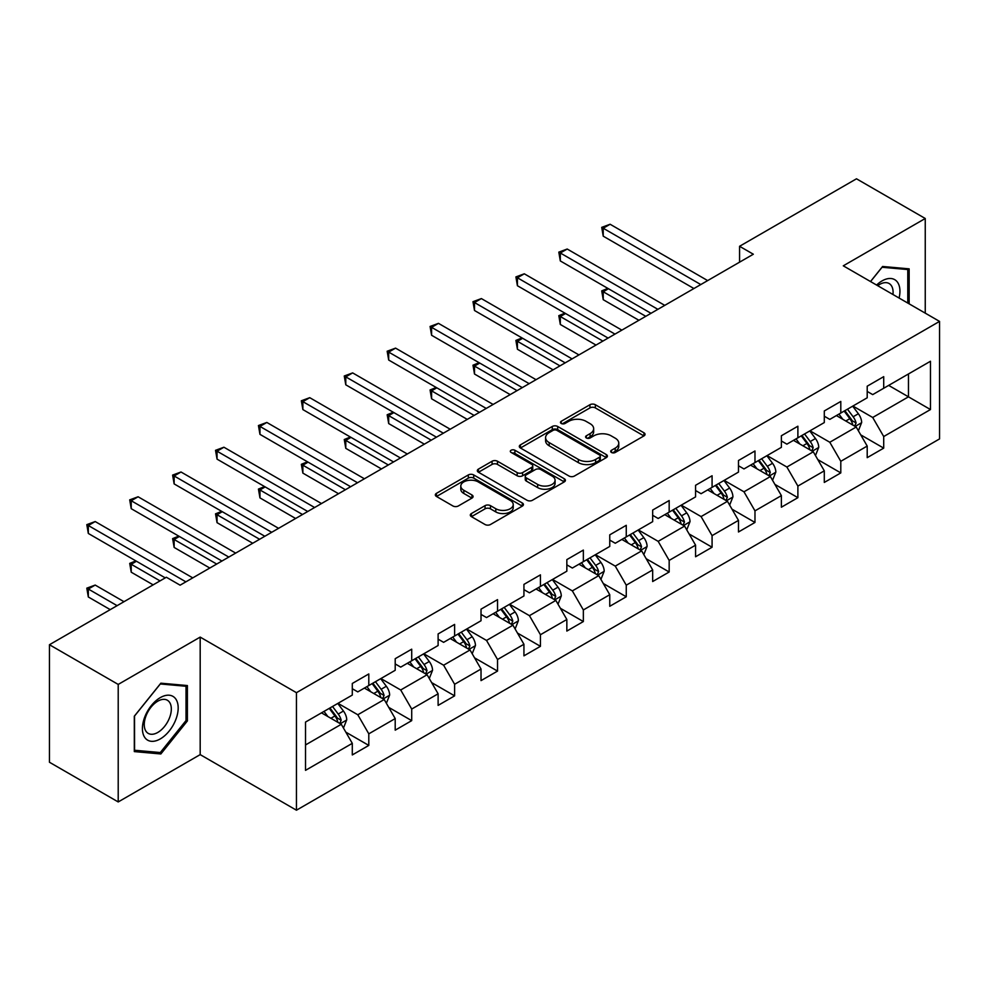 <?xml version="1.0" encoding="UTF-8"?>
<svg xmlns="http://www.w3.org/2000/svg" width="989" height="989" viewBox="0 0 989 989"><rect width="100%" height="100%" fill="white"/><g stroke="black" fill="none" stroke-linecap="round" stroke-linejoin="round"><path stroke-width="1.48" d="M611.474 452.468A2.67 1.545 0 0 0 615.257 452.468L643.95 435.902A3.82 2.201 0 0 0 645.063 434.344A3.82 2.201 0 0 0 643.95 432.786L595.341 404.724A3.82 2.201 0 0 0 589.951 404.724L561.258 421.289A2.67 1.545 0 0 0 560.479 422.377A2.67 1.545 0 0 0 561.258 423.465A2.67 1.545 0 0 0 565.04 423.465L568.749 421.326A12.214 7.059 0 0 1 586.032 421.326L590.087 423.663A12.214 7.059 0 0 1 593.66 428.657A12.214 7.059 0 0 1 590.087 433.639L586.366 435.778A2.67 1.545 0 0 0 585.587 436.878A2.67 1.545 0 0 0 586.366 437.966A2.67 1.545 0 0 0 590.149 437.966L593.857 435.828A12.214 7.059 0 0 1 611.14 435.828L615.195 438.164A12.214 7.059 0 0 1 618.768 443.146A12.214 7.059 0 0 1 615.195 448.141L611.474 450.279A2.67 1.545 0 0 0 610.695 451.367A2.67 1.545 0 0 0 611.474 452.468L611.474 450.279M471.419 513.526A3.82 2.201 0 0 0 470.307 515.084A3.82 2.201 0 0 0 471.419 516.641L485.055 524.516A3.82 2.201 0 0 0 490.457 524.516L522.316 506.121A3.82 2.201 0 0 0 523.428 504.563A3.82 2.201 0 0 0 522.316 503.005L473.719 474.943A3.82 2.201 0 0 0 468.316 474.943L436.458 493.338A3.82 2.201 0 0 0 435.333 494.896A3.82 2.201 0 0 0 436.458 496.453L452.925 505.972A3.82 2.201 0 0 0 458.327 505.972L471.963 498.097A3.82 2.201 0 0 0 473.076 496.54A3.82 2.201 0 0 0 471.963 494.982L463.792 490.26A10.211 5.897 0 0 1 460.8 486.094A10.211 5.897 0 0 1 467.105 480.642A10.211 5.897 0 0 1 478.243 481.927L510.237 500.397A10.211 5.897 0 0 1 513.229 504.563A10.211 5.897 0 0 1 506.924 510.015A10.211 5.897 0 0 1 495.786 508.729L490.457 505.651A3.82 2.201 0 0 0 485.055 505.651L471.419 513.526L471.419 516.641M200.186 637.101L118.21 684.425L49.45 644.729L49.45 762.247L118.21 801.943L200.186 754.619L296.453 810.201L296.453 692.683L200.186 637.101L200.186 754.619M925.247 313.142L925.247 218.495L843.283 265.818L939.55 321.4L296.453 692.683M925.247 218.495L856.486 178.799L739.574 246.286L739.574 262.172M49.45 644.729L166.35 577.242L180.109 585.179L753.334 254.222L739.574 246.286M569.021 476.043A3.82 2.201 0 0 0 574.424 476.043L606.282 457.647A3.82 2.201 0 0 0 607.394 456.09A3.82 2.201 0 0 0 606.282 454.532L557.685 426.469A3.82 2.201 0 0 0 552.282 426.469L520.424 444.865A3.82 2.201 0 0 0 519.312 446.422A3.82 2.201 0 0 0 520.424 447.98L569.021 476.043M512.178 453.036A2.67 1.545 0 0 1 514.886 453.419L514.886 450.242L564.299 478.763A3.82 2.201 0 0 1 565.411 480.32A3.82 2.201 0 0 1 564.299 481.878L532.441 500.273A3.82 2.201 0 0 1 527.038 500.273L478.441 472.223L478.441 469.107A3.82 2.201 0 0 0 477.316 470.665A3.82 2.201 0 0 0 478.441 472.223M478.441 469.107L492.077 461.233A3.82 2.201 0 0 1 497.479 461.233L517.185 472.606A3.82 2.201 0 0 0 522.588 472.606L531.625 467.389A3.82 2.201 0 0 0 532.75 465.831A3.82 2.201 0 0 0 531.625 464.274L511.115 452.418A2.67 1.545 0 0 1 510.324 451.33A2.67 1.545 0 0 1 511.981 449.908A2.67 1.545 0 0 1 514.886 450.242M296.453 810.201L939.55 438.918L939.55 321.4M345.829 732.157L368.798 745.409L368.798 733.826L395.204 718.57L395.204 730.166L411.708 720.635L411.708 709.051L438.115 693.796L438.115 705.392L454.619 695.86L454.619 684.277L481.025 669.021L481.025 680.617L497.529 671.098L497.529 659.502L523.935 644.259L523.935 655.843L540.439 646.324L540.439 634.728L566.845 619.485L566.845 631.069L583.349 621.549L583.349 609.953L609.756 594.71L609.756 606.294L626.26 596.775L626.26 585.179L652.666 569.936L652.666 581.532L669.17 572.001L669.17 560.404L695.576 545.162L695.576 556.758L712.08 547.226L712.08 535.63L738.474 520.387L738.474 531.983L754.978 522.452L754.978 510.856L781.384 495.613L781.384 507.209L797.888 497.677L797.888 486.081L824.294 470.838L824.294 482.434L840.798 472.903L840.798 461.307L867.205 446.064L867.205 457.66L883.709 448.128L883.709 436.532L930.476 409.545L930.476 361.257L908.471 373.966L908.471 396.836L930.476 409.545M368.798 745.409L352.294 754.941L352.294 743.345L305.527 770.344L305.527 722.069L352.294 695.069L352.294 683.473L368.798 673.954L368.798 685.538L395.204 670.295L395.204 658.699L411.708 649.18L411.708 660.763L438.115 645.52L438.115 633.937L454.619 624.405L454.619 636.001L481.025 620.746L481.025 609.162L497.529 599.631L497.529 611.227L523.935 595.971L523.935 584.388L540.439 574.856L540.439 586.452L566.845 571.197L566.845 559.613L583.349 550.082L583.349 561.678L609.756 546.435L609.756 534.839L626.26 525.307L626.26 536.903L652.666 521.66L652.666 510.064L669.17 500.533L669.17 512.129L695.576 496.886L695.576 485.29L712.08 475.758L712.08 487.354L738.474 472.112L738.474 460.515L754.978 450.984L754.978 462.58L781.384 447.337L781.384 435.741L797.888 426.21L797.888 437.806L824.294 422.563L824.294 410.967L840.798 401.435L840.798 413.031L867.205 397.788L867.205 386.192L883.709 376.661L883.709 388.257L930.476 361.257M364.397 688.084L384.202 699.52L357.795 714.763L337.991 703.327M352.294 688.715L357.795 691.892L368.798 685.538M357.795 714.763L368.798 733.826M384.202 699.52L395.204 718.57M407.307 663.31L427.112 674.745L400.706 689.988L380.901 678.553M395.204 663.94L400.706 667.118L411.708 660.763M400.706 689.988L411.708 709.051M427.112 674.745L438.115 693.796M450.218 638.535L470.022 649.971L443.616 665.214L423.811 653.778M438.115 639.166L443.616 642.343L454.619 636.001M443.616 665.214L454.619 684.277M470.022 649.971L481.025 669.021M493.128 613.761L512.932 625.196L486.526 640.439L466.721 629.004M481.025 614.404L486.526 617.569L497.529 611.227M486.526 640.439L497.529 659.502M512.932 625.196L523.935 644.259M536.038 588.987L555.843 600.422L529.436 615.665L509.632 604.23M523.935 589.629L529.436 592.807L540.439 586.452M529.436 615.665L540.439 634.728M555.843 600.422L566.845 619.485M578.948 564.212L598.753 575.647L572.347 590.89L552.542 579.455M566.845 564.855L572.347 568.032L583.349 561.678M572.347 590.89L583.349 609.953M598.753 575.647L609.756 594.71M621.858 539.438L641.663 550.873L615.257 566.116L595.452 554.693M609.756 540.081L615.257 543.258L626.26 536.903M615.257 566.116L626.26 585.179M641.663 550.873L652.666 569.936M664.769 514.663L684.573 526.099L658.167 541.354L638.362 529.919M652.666 515.306L658.167 518.483L669.17 512.129M658.167 541.354L669.17 560.404M684.573 526.099L695.576 545.162M707.667 489.889L727.471 501.324L701.077 516.579L681.273 505.144M695.576 490.532L701.077 493.709L712.08 487.354M701.077 516.579L712.08 535.63M727.471 501.324L738.474 520.387M750.577 465.127L770.382 476.55L743.975 491.805L724.171 480.37M738.474 465.757L743.975 468.934L754.978 462.58M743.975 491.805L754.978 510.856M770.382 476.55L781.384 495.613M793.487 440.352L813.292 451.788L786.885 467.031L767.081 455.595M781.384 440.983L786.885 444.16L797.888 437.806M786.885 467.031L797.888 486.081M813.292 451.788L824.294 470.838M836.397 415.578L856.202 427.013L829.796 442.256L809.991 430.821M824.294 416.208L829.796 419.385L840.798 413.031M829.796 442.256L840.798 461.307M856.202 427.013L867.205 446.064M888.666 385.401L908.471 396.836L872.706 417.482L852.901 406.046M867.205 391.434L872.706 394.611L883.709 388.257M872.706 417.482L883.709 436.532M118.21 684.425L118.21 801.943M305.527 744.94L341.292 724.294L321.487 712.859M341.292 724.294L352.294 743.345M860.739 434.863L883.709 448.128M817.841 459.638L840.798 472.903M774.931 484.412L797.888 497.677M732.021 509.187L754.978 522.452M689.11 533.961L712.08 547.226M646.2 558.736L669.17 572.001M603.29 583.51L626.26 596.775M560.38 608.284L583.349 621.549M517.47 633.059L540.439 646.324M474.559 657.833L497.529 671.098M431.649 682.608L454.619 695.86M388.739 707.382L411.708 720.635M909.151 303.858L909.151 268.847L882.608 266.474L870.505 281.544M134.306 751.591L160.848 753.964L187.391 720.944L187.391 685.55L160.848 683.189L134.306 716.209L134.306 751.591M186.019 720.153L187.391 720.944M158.042 752.345L160.848 753.964M612.55 452.838L615.195 451.318A12.214 7.059 0 0 0 618.768 446.323L618.768 443.146M593.66 428.657L593.66 431.822A12.214 7.059 0 0 1 590.087 436.817L587.441 438.337M643.888 435.926L595.341 407.901A3.82 2.201 0 0 0 589.951 407.901L562.333 423.848M606.282 454.532L606.282 457.647L557.685 429.646A3.82 2.201 0 0 0 552.282 429.646L520.474 448.005M599.532 457.178A2.67 1.545 0 0 0 600.311 456.09A2.67 1.545 0 0 0 599.532 454.989L556.869 430.363A2.67 1.545 0 0 0 553.098 430.363L549.179 432.626A12.214 7.059 0 0 0 545.594 437.62A12.214 7.059 0 0 0 549.179 442.602L578.342 459.44A12.214 7.059 0 0 0 595.613 459.44L599.532 457.178L599.532 460.355A2.67 1.545 0 0 0 600.311 459.267L600.311 456.09M545.594 437.62L545.594 440.785A12.214 7.059 0 0 0 549.179 445.779L549.179 442.602M599.532 460.355L595.613 462.617A12.214 7.059 0 0 1 578.342 462.617L549.179 445.779M478.491 472.248L492.077 464.41L492.077 461.233M532.75 465.831L532.75 469.009A3.82 2.201 0 0 1 531.625 470.566L522.588 475.783A3.82 2.201 0 0 1 517.185 475.783L497.479 464.41A3.82 2.201 0 0 0 492.077 464.41M514.886 453.419L564.249 481.915M537.633 484.412A10.211 5.897 0 0 0 548.771 485.698A10.211 5.897 0 0 0 555.076 480.246A10.211 5.897 0 0 0 552.085 476.08L540.81 469.565A3.82 2.201 0 0 0 535.408 469.565L526.358 474.794A3.82 2.201 0 0 0 525.246 476.352A3.82 2.201 0 0 0 526.358 477.91L537.633 484.412L537.633 487.589A10.211 5.897 0 0 0 548.771 488.875A10.211 5.897 0 0 0 555.076 483.423L555.076 480.246M525.246 476.352L525.246 479.529A3.82 2.201 0 0 0 526.358 481.087L526.358 477.91M537.633 487.589L526.358 481.087M513.229 504.563L513.229 507.74A10.211 5.897 0 0 1 506.924 513.192A10.211 5.897 0 0 1 495.786 511.906L490.457 508.828A3.82 2.201 0 0 0 485.055 508.828L471.469 516.678M460.8 486.094L460.8 489.271A10.211 5.897 0 0 0 463.792 493.437L463.792 490.26M471.914 498.122L463.792 493.437M522.266 506.158L473.719 478.12A3.82 2.201 0 0 0 468.316 478.12L436.508 496.49M858.378 430.771L861.654 422.526A10.31 5.946 -120 0 0 858.365 413.748L852.679 406.17M842.789 419.262L838.932 414.119M608.458 288.739L603.228 291.755L603.228 299.692L638.906 320.288M854.607 426.086L856.091 422.971A10.31 5.946 -120 0 0 853.136 416.765L847.462 409.186M844.878 410.682L851.17 419.089A5.254 3.029 60 0 1 852.122 420.684L856.091 422.971M844.161 411.09L849.835 418.668A10.31 5.946 60 0 1 852.79 424.874M603.228 299.692L601.72 290.877L645.78 316.319M601.72 290.877L607.852 288.392M700.793 284.56L603.228 228.236L610.114 224.256L707.667 280.592M693.919 288.528L603.228 236.173L603.228 228.236L601.72 227.359L610.114 224.256M603.228 236.173L601.72 227.359M906.072 268.575L907.778 269.552L907.778 303.054M870.555 281.568L882.064 267.265L907.778 269.552M899.088 298.035A25.281 14.6 120 0 0 894.699 279.652A25.281 14.6 120 0 0 876.588 285.055M892.968 294.499A19.15 11.052 120 0 0 889.123 283.522A19.15 11.052 120 0 0 877.7 285.697M160.305 738.907A25.281 14.6 120 0 0 178.181 707.939A25.281 14.6 120 0 0 160.305 697.616A25.281 14.6 120 0 0 142.416 728.584A25.281 14.6 120 0 0 160.305 738.907M157.795 732.441A19.15 11.052 120 0 0 170.293 715.566A19.15 11.052 120 0 0 167.364 700.237A19.15 11.052 120 0 0 157.795 701.176A19.15 11.052 120 0 0 145.284 718.051A19.15 11.052 120 0 0 148.226 733.393A19.15 11.052 120 0 0 157.795 732.441M134.578 715.962L160.305 683.968L186.019 686.267L186.019 720.548L160.305 752.542L134.578 750.255L134.529 715.925M184.313 685.278L186.019 686.267M815.468 455.546L818.744 447.3A10.31 5.946 -120 0 0 815.455 438.523L809.781 430.944M799.878 444.036L796.021 438.881M565.547 313.513L560.318 316.529L560.318 324.466L595.996 345.062M811.697 450.86L813.181 447.745A10.31 5.946 -120 0 0 810.226 441.539L804.552 433.961M801.968 435.457L808.26 443.863A5.254 3.029 60 0 1 809.225 445.458L813.181 447.745M801.251 435.865L806.925 443.443A10.31 5.946 60 0 1 809.88 449.649M560.318 324.466L558.81 315.652L602.87 341.094M558.81 315.652L564.942 313.154M772.557 480.32L775.833 472.074A10.31 5.946 -120 0 0 772.545 463.297L766.871 455.719M756.968 468.811L753.111 463.656M522.637 338.287L517.408 341.304L517.408 349.241L553.086 369.837M768.787 475.635L770.27 472.519A10.31 5.946 -120 0 0 767.316 466.314L761.641 458.735M759.058 460.231L765.35 468.638A5.254 3.029 60 0 1 766.314 470.232L770.27 472.519M758.34 460.639L764.015 468.217A10.31 5.946 60 0 1 766.97 474.423M517.408 349.241L515.899 340.426L559.959 365.868M515.899 340.426L522.031 337.929M657.883 309.334L560.318 252.999L567.204 249.03L664.769 305.366M651.009 313.303L560.318 260.948L560.318 252.999L558.81 252.133L567.204 249.03M560.318 260.948L558.81 252.133M614.973 334.109L517.408 277.773L524.294 273.805L621.858 330.141M608.099 338.077L517.408 285.722L517.408 277.773L515.899 276.908L524.294 273.805M517.408 285.722L515.899 276.908M729.647 505.095L732.923 496.849A10.31 5.946 -120 0 0 729.635 488.072L723.96 480.493M714.058 493.585L710.201 488.43M479.727 363.062L474.497 366.078L474.497 374.015L510.176 394.611M725.877 500.409L727.36 497.294A10.31 5.946 -120 0 0 724.405 491.088L718.731 483.51M716.147 485.006L722.44 493.412A5.254 3.029 60 0 1 723.404 495.007L727.36 497.294M715.43 485.414L721.105 492.992A10.31 5.946 60 0 1 724.059 499.198M474.497 374.015L472.989 365.201L517.049 390.643M472.989 365.201L479.121 362.703M686.737 529.869L690.013 521.623A10.31 5.946 -120 0 0 686.725 512.846L681.05 505.268M671.148 518.36L667.291 513.204M436.817 387.836L431.587 390.853L431.587 398.79L467.265 419.385M682.966 525.184L684.45 522.068A10.31 5.946 -120 0 0 681.495 515.862L675.821 508.284M673.237 509.78L679.53 518.187A5.254 3.029 60 0 1 680.494 519.781L684.45 522.068M672.52 510.188L678.194 517.766A10.31 5.946 60 0 1 681.149 523.972M431.587 398.79L430.079 389.975L474.139 415.417M430.079 389.975L436.211 387.478M643.827 554.644L647.103 546.398A10.31 5.946 -120 0 0 643.814 537.62L638.14 530.042M628.238 543.134L624.38 537.979M393.906 412.598L388.689 415.627L388.689 423.564L424.355 444.16M640.068 549.958L641.54 546.843A10.31 5.946 -120 0 0 638.585 540.637L632.911 533.059M630.327 534.554L636.632 542.961A5.254 3.029 60 0 1 637.584 544.556L641.54 546.843M629.61 534.962L635.284 542.541A10.31 5.946 60 0 1 638.239 548.747M388.689 423.564L387.169 414.75L431.229 440.192M387.169 414.75L393.301 412.252M572.062 358.883L474.497 302.547L481.383 298.579L578.948 354.915M565.189 362.852L474.497 310.497L474.497 302.547L472.989 301.682L481.383 298.579M474.497 310.497L472.989 301.682M529.152 383.658L431.587 327.322L438.473 323.354L536.038 379.677M522.279 387.626L431.587 335.271L431.587 327.322L430.079 326.457L438.473 323.354M431.587 335.271L430.079 326.457M486.242 408.432L388.689 352.096L395.563 348.128L493.128 404.452M479.368 412.401L388.689 360.033L388.689 352.096L387.169 351.231L395.563 348.128M388.689 360.033L387.169 351.231M600.916 579.418L604.192 571.172A10.31 5.946 -120 0 0 600.904 562.395L595.23 554.817M585.327 567.909L581.47 562.753M350.996 437.373L345.779 440.389L345.779 448.338L381.445 468.934M597.158 574.733L598.629 571.605A10.31 5.946 -120 0 0 595.675 565.411L590 557.833M587.417 559.329L593.721 567.735A5.254 3.029 60 0 1 594.673 569.33L598.629 571.605M586.7 559.737L592.374 567.315A10.31 5.946 60 0 1 595.329 573.521M345.779 448.338L344.259 439.524L388.331 464.966M344.259 439.524L350.39 437.027M443.344 433.194L345.779 376.871L352.653 372.902L450.218 429.226M436.458 437.175L345.779 384.808L345.779 376.871L344.259 375.993L352.653 372.902M345.779 384.808L344.259 375.993M558.006 604.192L561.282 595.947A10.31 5.946 -120 0 0 557.994 587.169L552.319 579.591M542.417 592.671L538.56 587.528M308.086 462.147L302.869 465.164L302.869 473.113L338.535 493.709M554.248 599.507L555.719 596.379A10.31 5.946 -120 0 0 552.764 590.186L547.09 582.608M544.506 584.091L550.811 592.51A5.254 3.029 60 0 1 551.763 594.105L555.719 596.379M543.789 584.511L549.464 592.09A10.31 5.946 60 0 1 552.418 598.296M302.869 473.113L301.348 464.298L345.421 489.74M301.348 464.298L307.492 461.801M400.434 457.969L302.869 401.645L309.742 397.677L407.307 454M393.548 461.95L302.869 409.582L302.869 401.645L301.348 400.768L309.742 397.677M302.869 409.582L301.348 400.768M515.108 628.967L518.372 620.721A10.31 5.946 -120 0 0 515.084 611.944L509.409 604.366M499.507 617.445L495.65 612.302M265.176 486.922L259.959 489.938L259.959 497.887L295.624 518.483M511.338 624.282L512.809 621.154A10.31 5.946 -120 0 0 509.854 614.96L504.18 607.382M501.596 608.865L507.901 617.272A5.254 3.029 60 0 1 508.853 618.867L512.809 621.154M500.879 609.286L506.553 616.864A10.31 5.946 60 0 1 509.508 623.058M259.959 497.887L258.438 489.073L302.51 514.515M258.438 489.073L264.582 486.576M357.524 482.743L259.959 426.42L266.832 422.451L364.397 478.775M350.638 486.724L259.959 434.356L259.959 426.42L258.438 425.542L266.832 422.451M259.959 434.356L258.438 425.542M472.198 653.729L475.462 645.496A10.31 5.946 -120 0 0 472.173 636.718L466.499 629.14M456.597 642.22L452.739 637.077M222.278 511.696L217.048 514.713L217.048 522.662L252.714 543.258M468.427 649.044L469.899 645.928A10.31 5.946 -120 0 0 466.944 639.735L461.27 632.156M458.686 633.64L464.991 642.046A5.254 3.029 60 0 1 465.943 643.641L469.899 645.928M457.969 634.06L463.643 641.638A10.31 5.946 60 0 1 466.598 647.832M217.048 522.662L215.528 513.847L259.6 539.277M215.528 513.847L221.672 511.35M314.613 507.518L217.048 451.194L223.922 447.226L321.487 503.549M307.727 511.486L217.048 459.131L217.048 451.194L215.528 450.316L223.922 447.226M217.048 459.131L215.528 450.316M429.288 678.503L432.552 670.27A10.31 5.946 -120 0 0 429.263 661.493L423.589 653.914M413.686 666.994L409.829 661.851M179.368 536.471L174.138 539.487L174.138 547.436L209.804 568.032M425.517 673.818L426.988 670.703A10.31 5.946 -120 0 0 424.034 664.509L418.359 656.931M415.776 658.414L422.08 666.821A5.254 3.029 60 0 1 423.032 668.416L426.988 670.703M415.059 658.835L420.733 666.413A10.31 5.946 60 0 1 423.688 672.607M174.138 547.436L172.618 538.622L216.69 564.051M172.618 538.622L178.762 536.125M271.703 532.292L174.138 475.969L181.012 472L278.577 528.324M264.817 536.261L174.138 483.905L174.138 475.969L172.618 475.091L181.012 472M174.138 483.905L172.618 475.091M386.378 703.278L389.641 695.044A10.31 5.946 -120 0 0 386.353 686.267L380.678 678.689M370.776 691.768L366.931 686.626M136.457 561.245L131.228 564.262L131.228 572.198L153.147 584.858M382.607 698.593L384.078 695.477A10.31 5.946 -120 0 0 381.124 689.284L375.449 681.705M372.865 683.189L379.17 691.595A5.254 3.029 60 0 1 380.122 693.19L384.078 695.477M372.148 683.609L377.823 691.187A10.31 5.946 60 0 1 380.777 697.381M131.228 572.198L129.707 563.396L160.02 580.889M129.707 563.396L135.852 560.899M228.793 557.067L131.228 500.743L138.101 496.775L235.666 553.098M221.919 561.035L131.228 508.68L131.228 500.743L129.707 499.865L138.101 496.775M131.228 508.68L129.707 499.865M343.467 728.052L346.731 719.819A10.31 5.946 -120 0 0 343.443 711.029L337.768 703.451M327.878 716.543L324.021 711.4M123.996 601.695L95.191 585.068L88.318 589.036L88.318 596.973L110.236 609.632M339.697 723.367L341.168 720.252A10.31 5.946 -120 0 0 338.226 714.058L332.539 706.48M329.955 707.963L336.26 716.37A5.254 3.029 60 0 1 337.212 717.965L341.168 720.252M329.238 708.384L334.925 715.962A10.31 5.946 60 0 1 337.867 722.155M88.318 596.973L86.809 588.158L117.11 605.664M86.809 588.158L95.191 585.068M185.883 581.841L88.318 525.518L95.191 521.549L192.756 577.873M165.25 577.873L88.318 533.454L88.318 525.518L86.809 524.64L95.191 521.549M88.318 533.454L86.809 524.64M615.195 451.318L615.195 448.141M586.366 437.966L586.366 435.778M590.087 436.817L590.087 433.639M561.258 423.465L561.258 421.289M589.951 407.901L589.951 404.724M595.341 407.901L595.341 404.724M643.95 435.902L643.95 432.786M520.424 447.98L520.424 444.865M552.282 429.646L552.282 426.469M557.685 429.646L557.685 426.469M578.342 462.617L578.342 459.44M595.613 462.617L595.613 459.44M497.479 464.41L497.479 461.233M517.185 475.783L517.185 472.606M522.588 475.783L522.588 472.606M531.625 470.566L531.625 467.389M564.299 481.878L564.299 478.763M485.055 508.828L485.055 505.651M490.457 508.828L490.457 505.651M495.786 511.906L495.786 508.729M471.963 498.097L471.963 494.982M436.458 496.453L436.458 493.338M468.316 478.12L468.316 474.943M473.719 478.12L473.719 474.943M522.316 506.121L522.316 503.005M855.188 426.42L861.58 422.723M853.136 416.765L858.365 413.748M845.805 421.005L849.835 418.668M812.278 451.194L818.669 447.498M810.226 441.539L815.455 438.523M802.895 445.779L806.925 443.443M769.368 475.969L775.759 472.272M767.316 466.314L772.545 463.297M759.985 470.554L764.015 468.217M726.458 500.743L732.849 497.047M724.405 491.088L729.635 488.072M717.074 495.328L721.105 492.992M683.547 525.518L689.951 521.821M681.495 515.862L686.725 512.846M674.164 520.09L678.194 517.766M640.637 550.292L647.041 546.596M638.585 540.637L643.814 537.62M631.254 544.865L635.284 542.541M597.727 575.066L604.131 571.37M595.675 565.411L600.904 562.395M588.344 569.639L592.374 567.315M554.817 599.841L561.22 596.144M552.764 590.186L557.994 587.169M545.433 594.414L549.464 592.09M511.906 624.615L518.31 620.919M509.854 614.96L515.084 611.944M502.523 619.188L506.553 616.864M468.996 649.377L475.4 645.693M466.944 639.735L472.173 636.718M459.613 643.963L463.643 641.638M426.098 674.152L432.49 670.468M424.034 664.509L429.263 661.493M416.703 668.737L420.733 666.413M383.188 698.926L389.579 695.242M381.124 689.284L386.353 686.267M373.793 693.512L377.823 691.187M340.278 723.701L346.669 720.017M338.226 714.058L343.443 711.029M330.882 718.286L334.925 715.962"/></g></svg>
